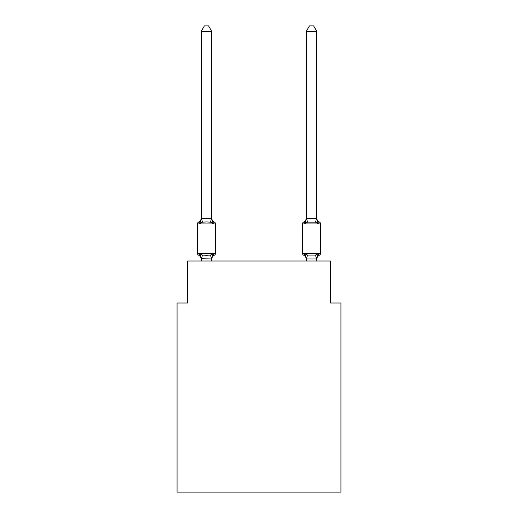 <?xml version="1.0" encoding="UTF-8"?>
<svg xmlns="http://www.w3.org/2000/svg" width="518" height="518" viewBox="0 0 518 518"><rect width="100%" height="100%" fill="white"/><g stroke="black" fill="none" stroke-linecap="round" stroke-linejoin="round"><path stroke-width="0.78" d="M340.935 492.1L340.935 303.017L330.432 303.017L330.432 260.994L187.568 260.994L187.568 303.017L177.065 303.017L177.065 492.1L340.935 492.1M214.329 255.219L213.04 253.736L214.329 255.219L213.04 253.736L214.329 255.219L213.04 253.736L214.329 255.219L213.04 253.736L214.329 255.219L213.04 253.736L214.329 255.219L213.04 253.736L214.329 255.219L213.04 253.736L214.329 255.219L213.04 253.736L211.726 258.942L201.224 258.754L201.224 259.376A4.623 4.623 0 0 0 198.627 255.219A2.098 2.098 0 0 1 197.442 253.328A2.098 2.098 0 0 0 198.627 255.219A2.098 2.098 0 0 1 197.442 253.328A2.098 2.098 0 0 0 198.627 255.219A2.098 2.098 0 0 1 197.442 253.328A2.098 2.098 0 0 0 198.627 255.219A2.098 2.098 0 0 1 197.442 253.328A2.098 2.098 0 0 0 198.627 255.219A2.098 2.098 0 0 1 197.442 253.328A2.098 2.098 0 0 0 198.627 255.219A2.098 2.098 0 0 1 197.442 253.328A2.098 2.098 0 0 0 198.627 255.219A2.098 2.098 0 0 1 197.442 253.328A2.098 2.098 0 0 0 198.627 255.219A2.098 2.098 0 0 1 197.442 253.328A2.098 2.098 0 0 0 198.627 255.219A2.098 2.098 0 0 1 197.442 253.328A2.098 2.098 0 0 0 198.627 255.219A2.098 2.098 0 0 1 197.442 253.328A2.098 2.098 0 0 0 198.627 255.219L199.909 253.736L198.627 255.219A2.098 2.098 0 0 1 197.442 253.328A2.098 2.098 0 0 0 198.627 255.219A2.098 2.098 0 0 1 197.442 253.328A2.098 2.098 0 0 0 198.627 255.219A2.098 2.098 0 0 1 197.442 253.328A2.098 2.098 0 0 0 198.627 255.219A2.098 2.098 0 0 1 197.442 253.328A2.098 2.098 0 0 0 198.627 255.219A2.098 2.098 0 0 1 197.442 253.328A2.098 2.098 0 0 0 198.627 255.219A2.098 2.098 0 0 1 197.442 253.328A2.098 2.098 0 0 0 198.627 255.219A2.098 2.098 0 0 1 197.442 253.328A2.098 2.098 0 0 0 198.627 255.219L199.909 253.736L198.627 255.219L199.909 253.736L198.627 255.219L199.909 253.736L198.627 255.219L199.909 253.736L198.627 255.219L199.909 253.736L198.627 255.219L199.909 253.736L198.627 255.219L199.909 253.736L198.627 255.219L199.909 253.736L198.627 255.219L199.909 253.736L202.538 255.089L206.475 255.303L210.418 255.089L213.04 253.736L214.329 255.219A2.098 2.098 0 0 0 215.507 253.328A2.098 2.098 0 0 1 214.329 255.219L213.733 254.927L214.329 255.219A2.098 2.098 0 0 0 215.507 253.328A2.098 2.098 0 0 1 214.329 255.219A2.098 2.098 0 0 0 215.507 253.328A2.098 2.098 0 0 1 214.329 255.219L213.733 254.927L214.329 255.219A2.098 2.098 0 0 0 215.507 253.328A2.098 2.098 0 0 1 214.329 255.219A2.098 2.098 0 0 0 215.507 253.328A2.098 2.098 0 0 1 214.329 255.219L213.733 254.927L214.329 255.219A2.098 2.098 0 0 0 215.507 253.328A2.098 2.098 0 0 1 214.329 255.219A2.098 2.098 0 0 0 215.507 253.328A2.098 2.098 0 0 1 214.329 255.219L213.733 254.927L214.329 255.219A2.098 2.098 0 0 0 215.507 253.328A2.098 2.098 0 0 1 214.329 255.219A2.098 2.098 0 0 0 215.507 253.328A2.098 2.098 0 0 1 214.329 255.219L213.733 254.927L214.329 255.219A2.098 2.098 0 0 0 215.507 253.328A2.098 2.098 0 0 1 214.329 255.219A2.098 2.098 0 0 0 215.507 253.328A2.098 2.098 0 0 1 214.329 255.219L213.733 254.927L214.329 255.219A2.098 2.098 0 0 0 215.507 253.328A2.098 2.098 0 0 1 214.329 255.219A2.098 2.098 0 0 0 215.507 253.328A2.098 2.098 0 0 1 214.329 255.219L213.733 254.927L214.329 255.219A2.098 2.098 0 0 0 215.507 253.328A2.098 2.098 0 0 1 214.329 255.219A2.098 2.098 0 0 0 215.507 253.328A2.098 2.098 0 0 1 214.329 255.219L213.733 254.927L214.329 255.219A2.098 2.098 0 0 0 215.507 253.328A2.098 2.098 0 0 1 214.329 255.219A2.098 2.098 0 0 0 215.507 253.328A2.098 2.098 0 0 1 214.329 255.219L213.04 253.736L214.329 255.219A4.623 4.623 0 0 0 211.726 259.376M211.726 31.365L201.224 31.365L204.377 25.9L208.573 25.9L211.726 31.365L211.726 218.492L213.04 223.504L214.329 222.028A2.098 2.098 0 0 1 215.507 223.912A2.098 2.098 0 0 0 214.329 222.028L213.04 223.504L214.329 222.028A2.098 2.098 0 0 1 215.507 223.912A2.098 2.098 0 0 0 214.329 222.028L213.04 223.504L214.329 222.028A2.098 2.098 0 0 1 215.507 223.912A2.098 2.098 0 0 0 214.329 222.028L213.04 223.504L214.329 222.028A2.098 2.098 0 0 1 215.507 223.912A2.098 2.098 0 0 0 214.329 222.028L213.04 223.504L214.329 222.028A2.098 2.098 0 0 1 215.507 223.912A2.098 2.098 0 0 0 214.329 222.028L213.04 223.504L214.329 222.028A2.098 2.098 0 0 1 215.507 223.912A2.098 2.098 0 0 0 214.329 222.028L213.04 223.504L214.329 222.028A2.098 2.098 0 0 1 215.507 223.912A2.098 2.098 0 0 0 214.329 222.028L213.04 223.504L214.329 222.028A2.098 2.098 0 0 1 215.507 223.912A2.098 2.098 0 0 0 214.329 222.028L213.04 223.504L214.329 222.028A2.098 2.098 0 0 1 215.507 223.912A2.098 2.098 0 0 0 214.329 222.028L213.04 223.504L214.329 222.028A2.098 2.098 0 0 1 215.507 223.912A2.098 2.098 0 0 0 214.329 222.028L213.04 223.504L214.329 222.028A2.098 2.098 0 0 1 215.507 223.912A2.098 2.098 0 0 0 214.329 222.028L213.04 223.504L214.329 222.028A2.098 2.098 0 0 1 215.507 223.912A2.098 2.098 0 0 0 214.329 222.028L213.04 223.504L214.329 222.028A2.098 2.098 0 0 1 215.507 223.912A2.098 2.098 0 0 0 214.329 222.028L213.04 223.504L214.329 222.028A2.098 2.098 0 0 1 215.507 223.912A2.098 2.098 0 0 0 214.329 222.028L213.04 223.504L214.329 222.028A2.098 2.098 0 0 1 215.507 223.912A2.098 2.098 0 0 0 214.329 222.028L213.04 223.504L214.329 222.028A2.098 2.098 0 0 1 215.507 223.912A2.098 2.098 0 0 0 214.329 222.028L213.04 223.504L214.329 222.028A2.098 2.098 0 0 1 215.507 223.912A2.098 2.098 0 0 0 214.329 222.028L213.04 223.504L210.418 222.151L206.475 221.944L202.538 222.151L199.909 223.504L198.627 222.028A2.098 2.098 0 0 0 197.442 223.912A2.098 2.098 0 0 1 198.627 222.028L199.223 222.313L198.627 222.028A2.098 2.098 0 0 0 197.442 223.912A2.098 2.098 0 0 1 198.627 222.028A2.098 2.098 0 0 0 197.442 223.912A2.098 2.098 0 0 1 198.627 222.028L199.223 222.313L198.627 222.028A2.098 2.098 0 0 0 197.442 223.912A2.098 2.098 0 0 1 198.627 222.028A2.098 2.098 0 0 0 197.442 223.912A2.098 2.098 0 0 1 198.627 222.028L199.223 222.313L198.627 222.028A2.098 2.098 0 0 0 197.442 223.912A2.098 2.098 0 0 1 198.627 222.028A2.098 2.098 0 0 0 197.442 223.912A2.098 2.098 0 0 1 198.627 222.028L199.223 222.313L198.627 222.028A2.098 2.098 0 0 0 197.442 223.912A2.098 2.098 0 0 1 198.627 222.028A2.098 2.098 0 0 0 197.442 223.912A2.098 2.098 0 0 1 198.627 222.028L199.223 222.313L198.627 222.028A2.098 2.098 0 0 0 197.442 223.912A2.098 2.098 0 0 1 198.627 222.028A2.098 2.098 0 0 0 197.442 223.912A2.098 2.098 0 0 1 198.627 222.028L199.223 222.313L198.627 222.028A2.098 2.098 0 0 0 197.442 223.912A2.098 2.098 0 0 1 198.627 222.028A2.098 2.098 0 0 0 197.442 223.912A2.098 2.098 0 0 1 198.627 222.028L199.223 222.313L198.627 222.028A2.098 2.098 0 0 0 197.442 223.912A2.098 2.098 0 0 1 198.627 222.028A2.098 2.098 0 0 0 197.442 223.912A2.098 2.098 0 0 1 198.627 222.028L199.223 222.313L198.627 222.028A2.098 2.098 0 0 0 197.442 223.912A2.098 2.098 0 0 1 198.627 222.028A2.098 2.098 0 0 0 197.442 223.912A2.098 2.098 0 0 1 198.627 222.028L199.909 223.504L198.627 222.028A4.623 4.623 0 0 0 201.224 217.871M211.726 218.492L211.726 217.871L211.726 218.492M211.726 258.754L212.225 256.281M316.776 259.376L316.776 259.376A4.623 4.623 0 0 1 319.373 255.219L318.091 253.736L319.373 255.219A2.098 2.098 0 0 0 320.558 253.328A2.098 2.098 0 0 1 319.373 255.219L318.091 253.736L319.373 255.219A2.098 2.098 0 0 0 320.558 253.328A2.098 2.098 0 0 1 319.373 255.219L318.091 253.736L319.373 255.219A2.098 2.098 0 0 0 320.558 253.328A2.098 2.098 0 0 1 319.373 255.219L318.091 253.736L319.373 255.219A2.098 2.098 0 0 0 320.558 253.328A2.098 2.098 0 0 1 319.373 255.219L318.091 253.736L319.373 255.219A2.098 2.098 0 0 0 320.558 253.328A2.098 2.098 0 0 1 319.373 255.219L318.091 253.736L319.373 255.219A2.098 2.098 0 0 0 320.558 253.328A2.098 2.098 0 0 1 319.373 255.219L318.091 253.736L319.373 255.219A2.098 2.098 0 0 0 320.558 253.328A2.098 2.098 0 0 1 319.373 255.219L318.091 253.736L319.373 255.219A2.098 2.098 0 0 0 320.558 253.328A2.098 2.098 0 0 1 319.373 255.219L318.091 253.736L319.373 255.219A2.098 2.098 0 0 0 320.558 253.328L320.558 223.912L302.493 223.912A2.098 2.098 0 0 1 303.671 222.028A2.098 2.098 0 0 0 302.493 223.912A2.098 2.098 0 0 1 303.671 222.028L304.267 222.313L303.671 222.028A2.098 2.098 0 0 0 302.493 223.912A2.098 2.098 0 0 1 303.671 222.028A2.098 2.098 0 0 0 302.493 223.912A2.098 2.098 0 0 1 303.671 222.028L304.267 222.313L303.671 222.028A2.098 2.098 0 0 0 302.493 223.912A2.098 2.098 0 0 1 303.671 222.028A2.098 2.098 0 0 0 302.493 223.912A2.098 2.098 0 0 1 303.671 222.028L304.267 222.313L303.671 222.028A2.098 2.098 0 0 0 302.493 223.912A2.098 2.098 0 0 1 303.671 222.028A2.098 2.098 0 0 0 302.493 223.912A2.098 2.098 0 0 1 303.671 222.028L304.267 222.313L303.671 222.028A2.098 2.098 0 0 0 302.493 223.912A2.098 2.098 0 0 1 303.671 222.028A2.098 2.098 0 0 0 302.493 223.912A2.098 2.098 0 0 1 303.671 222.028L304.267 222.313L303.671 222.028A2.098 2.098 0 0 0 302.493 223.912A2.098 2.098 0 0 1 303.671 222.028A2.098 2.098 0 0 0 302.493 223.912A2.098 2.098 0 0 1 303.671 222.028L304.267 222.313L303.671 222.028A2.098 2.098 0 0 0 302.493 223.912A2.098 2.098 0 0 1 303.671 222.028A2.098 2.098 0 0 0 302.493 223.912A2.098 2.098 0 0 1 303.671 222.028L304.267 222.313L303.671 222.028A2.098 2.098 0 0 0 302.493 223.912A2.098 2.098 0 0 1 303.671 222.028A2.098 2.098 0 0 0 302.493 223.912A2.098 2.098 0 0 1 303.671 222.028L304.267 222.313L303.671 222.028A2.098 2.098 0 0 0 302.493 223.912L302.493 253.328A2.098 2.098 0 0 0 303.671 255.219A2.098 2.098 0 0 1 302.493 253.328A2.098 2.098 0 0 0 303.671 255.219A4.623 4.623 0 0 1 306.274 259.376L306.274 258.754L306.274 259.376A4.623 4.623 0 0 0 303.671 255.219A2.098 2.098 0 0 1 302.493 253.328A2.098 2.098 0 0 0 303.671 255.219A2.098 2.098 0 0 1 302.493 253.328A2.098 2.098 0 0 0 303.671 255.219A4.623 4.623 0 0 1 306.274 259.376A4.623 4.623 0 0 0 303.671 255.219A2.098 2.098 0 0 1 302.493 253.328A2.098 2.098 0 0 0 303.671 255.219A2.098 2.098 0 0 1 302.493 253.328A2.098 2.098 0 0 0 303.671 255.219A4.623 4.623 0 0 1 306.274 259.376A4.623 4.623 0 0 0 303.671 255.219A2.098 2.098 0 0 1 302.493 253.328A2.098 2.098 0 0 0 303.671 255.219A2.098 2.098 0 0 1 302.493 253.328A2.098 2.098 0 0 0 303.671 255.219A4.623 4.623 0 0 1 306.274 259.376A4.623 4.623 0 0 0 303.671 255.219A2.098 2.098 0 0 1 302.493 253.328A2.098 2.098 0 0 0 303.671 255.219A2.098 2.098 0 0 1 302.493 253.328A2.098 2.098 0 0 0 303.671 255.219A4.623 4.623 0 0 1 306.274 259.376A4.623 4.623 0 0 0 303.671 255.219A2.098 2.098 0 0 1 302.493 253.328A2.098 2.098 0 0 0 303.671 255.219A2.098 2.098 0 0 1 302.493 253.328A2.098 2.098 0 0 0 303.671 255.219A4.623 4.623 0 0 1 306.274 259.376A4.623 4.623 0 0 0 303.671 255.219A2.098 2.098 0 0 1 302.493 253.328A2.098 2.098 0 0 0 303.671 255.219A2.098 2.098 0 0 1 302.493 253.328A2.098 2.098 0 0 0 303.671 255.219L304.96 253.736L303.671 255.219A4.623 4.623 0 0 1 306.274 259.376A4.623 4.623 0 0 0 303.671 255.219A2.098 2.098 0 0 1 302.493 253.328A2.098 2.098 0 0 0 303.671 255.219L304.96 253.736L303.671 255.219A2.098 2.098 0 0 1 302.493 253.328A2.098 2.098 0 0 0 303.671 255.219L304.96 253.736L303.671 255.219A4.623 4.623 0 0 1 306.274 259.376A4.623 4.623 0 0 0 303.671 255.219A2.098 2.098 0 0 1 302.493 253.328A2.098 2.098 0 0 0 303.671 255.219L304.96 253.736L303.671 255.219A2.098 2.098 0 0 1 302.493 253.328L320.558 253.328M305.445 221.84L304.96 223.504L303.671 222.028L304.96 223.504L305.445 221.84L304.96 223.504L305.445 221.84L304.96 223.504L305.445 221.84L304.96 223.504L305.445 221.84L304.96 223.504L305.445 221.84L304.96 223.504L305.445 221.84L304.96 223.504L305.445 221.84L304.96 223.504L305.445 221.84L304.96 223.504L307.582 222.151L315.462 222.151L318.091 223.504L319.373 222.028L318.091 223.504L316.99 220.072L318.091 223.504L319.373 222.028L318.091 223.504L316.99 220.072L318.091 223.504L319.373 222.028L318.091 223.504L316.99 220.072L318.091 223.504L319.373 222.028L318.091 223.504L316.99 220.072L318.091 223.504L319.373 222.028L318.091 223.504L316.99 220.072L318.091 223.504L319.373 222.028L318.091 223.504L316.99 220.072L318.091 223.504L319.373 222.028L318.091 223.504L316.99 220.072L318.091 223.504L319.373 222.028A2.098 2.098 0 0 1 320.558 223.912A2.098 2.098 0 0 0 319.373 222.028A2.098 2.098 0 0 1 320.558 223.912A2.098 2.098 0 0 0 319.373 222.028A2.098 2.098 0 0 1 320.558 223.912A2.098 2.098 0 0 0 319.373 222.028A2.098 2.098 0 0 1 320.558 223.912A2.098 2.098 0 0 0 319.373 222.028A2.098 2.098 0 0 1 320.558 223.912A2.098 2.098 0 0 0 319.373 222.028A2.098 2.098 0 0 1 320.558 223.912A2.098 2.098 0 0 0 319.373 222.028L318.091 223.504L316.99 220.072L318.091 223.504L319.373 222.028A2.098 2.098 0 0 1 320.558 223.912A2.098 2.098 0 0 0 319.373 222.028A2.098 2.098 0 0 1 320.558 223.912A2.098 2.098 0 0 0 319.373 222.028A2.098 2.098 0 0 1 320.558 223.912M316.776 260.994L316.776 258.942L306.274 258.942L304.96 253.736L303.671 255.219A4.623 4.623 0 0 1 306.274 259.376M201.224 31.365L201.224 218.492L199.909 223.504L198.627 222.028M306.274 258.942L306.274 260.994M304.96 223.504L303.671 222.028A2.098 2.098 0 0 0 302.493 223.912A2.098 2.098 0 0 1 303.671 222.028L304.96 223.504L303.671 222.028L304.96 223.504L303.671 222.028L304.96 223.504L303.671 222.028L304.96 223.504L303.671 222.028L304.96 223.504L303.671 222.028L304.96 223.504L303.671 222.028L304.96 223.504L303.671 222.028L304.96 223.504L306.358 218.272L316.692 218.272L318.091 223.504L316.99 220.072M303.671 255.219L304.96 253.736L303.671 255.219L304.96 253.736L303.671 255.219L304.96 253.736L303.671 255.219L304.96 253.736L303.671 255.219L304.96 253.736L303.671 255.219L304.96 253.736L307.582 255.089L315.462 255.089L318.091 253.736L316.776 258.942M197.442 223.912L197.442 253.328L215.507 253.328L215.507 223.912L197.442 223.912M201.224 218.298L211.726 218.298M211.726 260.994L211.726 258.942M201.224 260.994L201.224 258.942M199.909 253.736L201.224 258.754M211.726 217.871A4.623 4.623 0 0 0 214.329 222.028M316.776 218.298L316.776 31.365L306.274 31.365L306.274 218.298M319.373 222.028A4.623 4.623 0 0 1 316.776 217.871M306.274 217.871A4.623 4.623 0 0 1 303.671 222.028M306.274 31.365L309.427 25.9L313.623 25.9L316.776 31.365M202.538 255.089L201.308 258.968M210.418 255.089L211.642 258.968M201.308 218.272L202.538 222.151M211.642 218.272L210.418 222.151M316.692 258.968L315.462 255.089M306.358 258.968L307.582 255.089M315.462 222.151L316.692 218.272M307.582 222.151L306.358 218.272"/></g></svg>
